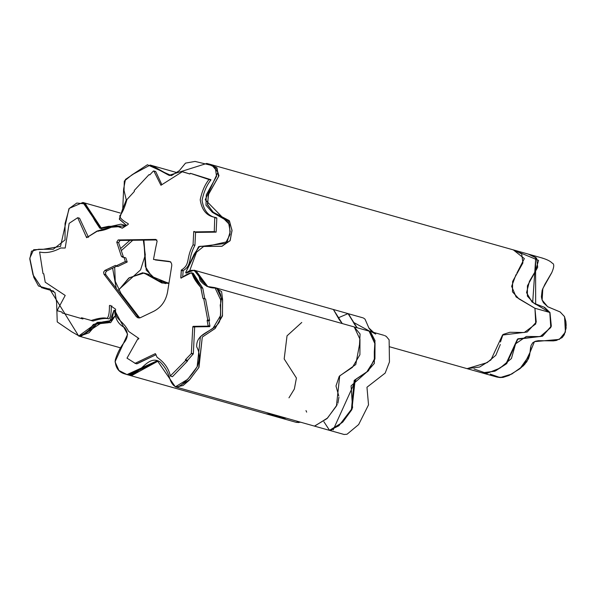 <?xml version="1.0" encoding="UTF-8"?>
<svg xmlns="http://www.w3.org/2000/svg" width="596" height="596" viewBox="0 0 596 596"><rect width="100%" height="100%" fill="white"/><g stroke="black" fill="none" stroke-linecap="round" stroke-linejoin="round"><path stroke-width="0.89" d="M357.116 327.748L348.258 313.682L333.402 309.488L342.268 323.561L339.325 319.761L333.38 309.495L194.102 270.197L186.049 273.154L185.691 272.499L194.169 254.12L199.653 246.349L208.704 245.917L227.195 241.745L230.212 231.688L228.372 221.563L212.362 212.332L206 205.195L206.261 194.84L216.542 176.371L215.253 167.431L206.872 163.408L169.003 175.351L150.177 165.062L133.683 173.89L125.451 179.441L123.625 189.059L122.724 209.427L119.304 219.008L126.553 225.467L119.461 219.365L122.232 210.112L126.285 199.958L124.05 190.526L124.303 181.05L131.791 174.986L147.406 164.757L171.417 175.634L179.351 170.635L185.512 163.125L195.048 161.427L212.288 165.584L217.912 172.266L205.225 199.749L229.52 224.55L230.026 234.6L225.363 243.451L198.565 246.707L185.691 272.499L186.667 272.774L185.691 272.499L186.049 273.154L185.691 272.499M265.846 413.773L269.325 414.22L271.106 413.877L269.325 414.227L284.188 418.414L281.126 418.094L266.27 413.9L269.325 414.227L284.188 418.414L285.976 418.072L284.188 418.414M201.902 280.984L195.957 270.718L207.825 286.631L201.902 280.984L207.825 286.631L195.019 270.584L201.902 280.984M168.921 283.405L161.784 282.966L144.053 273.028L129.31 277.736L118.731 290.051L128.691 278.153L142.697 272.752L168.921 283.405M266.278 413.892L128.855 375.115L131.902 375.443L158.253 361.005L131.902 375.443L127.872 374.802L158.253 361.005L128.855 375.115L127 374.593L157.337 360.699L175.343 386.856L187.755 379.28L197.142 366.749L200.442 336.546L213.13 328.076L220.624 315.433L220.684 299.9L214.925 287.63L206.849 286.4L194.102 270.197M214.925 287.63L216.78 288.151L222.539 300.421L222.487 315.962L214.985 328.605L202.297 337.075L198.997 367.27L189.61 379.808L177.198 387.378L189.61 379.808L198.997 367.27L202.297 337.075L214.985 328.605L222.487 315.962L222.539 300.421L216.78 288.151L353.957 326.861M314.45 426.11L327.033 418.586L336.427 406.047L339.72 375.853L352.407 367.382L359.91 354.739L359.962 339.199L354.21 326.928L360.088 333.998L359.5 344.644L355.775 364.514L339.251 376.285L335.98 385.992L338.766 395.915M338.454 317.743L348.049 313.63L353.488 322.361L370.392 331.592L375.003 340.562L374.295 352.005L374.377 363.351L367.143 371.68L351.074 385.873L352.579 407.843L338.9 425.753L329.581 430.379L323.874 421.7M354.21 326.928L369.066 331.123L374.817 343.482L374.795 359.358L366.778 371.971L354.203 380.39L351.372 410.108L341.925 422.75L329.461 430.349L314.606 426.155L327.562 417.997L337.276 404.58M305.994 410.599L306.672 412.134M337.902 403.231L338.915 397.167M286.155 418.124L282.646 418.422M348.526 313.772L354.732 324.664L357.287 327.793M333.149 429.925L356.244 378.937L368.477 370.779L374.891 358.025L375.04 343.028L369.326 331.197L375.011 343.378L374.944 358.755L367.732 371.405L355.164 379.764L351.923 409.564L342.752 422.087L330.683 430.513L329.663 430.401M300.675 422.221L295.743 422.206M371.859 331.912L368.931 328.12L372.187 332.188L375.741 334.058M362.875 317.817L348.422 313.742M298.887 422.564L295.832 422.236L281.327 418.139M284.366 418.467L281.625 418.221M160.942 185.274L153.91 171.126L153.358 171.052L149.775 174.896L149.037 174.628L134.212 190.541L134.42 191.383L126.948 199.556C124.683 207.691 122.277 213.122 119.729 215.841C119.99 218.129 122.828 220.751 128.252 223.709L128.222 224.401L122.038 228.179C113.694 222.33 110.826 230.272 97.558 231.01L86.644 237.7L77.696 217.696L69.143 223.351L65.195 248.033L60.725 247.996C53.059 252.123 46.019 253.456 39.619 252.004L43.009 273.609L43.769 273.788L45.221 282.213L65.21 295.445L57.328 310.196L57.514 310.777L62.073 312.103L62.185 312.967L81.056 318.458L81.622 317.787L91.248 320.469C98.556 318.108 103.823 317.407 107.056 318.353C108.725 316.826 109.508 312.595 109.411 305.673L109.962 305.316L115.617 309.205C114.745 320.588 122.173 318.927 128.587 331.398L138.875 338.454L138.488 339.146L137.892 338.759L127 358.151L135.143 363.292L155.362 353.629L157.106 357.324C164.265 362.279 168.683 368.477 170.367 375.927L185.639 360.543L185.445 359.693L191.338 353.57L192.806 326.742L193.179 326.34L207.721 326.139L208.093 325.632L207.11 320.462L207.736 319.866L203.69 298.462L202.923 298.291L200.763 287.436C195.719 281.655 192.858 276.931 192.165 273.266C190.251 272.506 186.623 274.108 181.296 278.079L180.774 277.751L181.303 270.07C190.683 264.296 185.579 258.843 193.059 244.807L193.737 231.501L194.423 231.889L214.269 231.613L214.754 217.294C206.626 215.908 201.776 210.075 200.211 199.794C201.917 191.472 204.845 184.715 208.972 179.53L190.318 173.317L189.751 173.98L182.398 171.678L160.942 185.274L153.91 171.126L153.358 171.052L149.775 174.896L149.037 174.628L134.212 190.541L134.42 191.383L126.948 199.556C124.683 207.691 122.277 213.122 119.729 215.841C119.99 218.129 122.828 220.751 128.252 223.709L128.222 224.401L122.359 228.156L118.239 226.718L109.798 227.367L96.977 231.084L86.644 237.7L77.696 217.696L69.143 223.351L65.195 248.033L60.725 247.996C53.059 252.123 46.019 253.456 39.619 252.004L43.009 273.609L43.769 273.788L45.221 282.213L65.21 295.445L57.328 310.196L57.514 310.777L62.073 312.103L62.185 312.967L81.056 318.458L81.622 317.787L91.248 320.469C98.556 318.108 103.823 317.407 107.056 318.353C108.725 316.826 109.508 312.595 109.411 305.673L109.962 305.316L115.617 309.205C114.745 320.588 122.173 318.927 128.587 331.398L138.875 338.454L138.488 339.146L137.892 338.759L127 358.151L135.143 363.292L155.362 353.629L157.106 357.324C164.265 362.279 168.683 368.477 170.367 375.927L185.639 360.543L185.445 359.693L191.338 353.57L192.806 326.742L193.179 326.34L207.721 326.139L208.093 325.632L207.11 320.462L207.736 319.866L203.69 298.462L202.923 298.291L200.912 287.674L191.39 272.752L180.938 278.094L181.303 270.07C190.683 264.296 185.579 258.843 193.059 244.807L193.737 231.501L194.423 231.889L214.269 231.613L214.754 217.294C206.626 215.908 201.776 210.075 200.211 199.794C201.917 191.472 204.845 184.715 208.972 179.53L190.318 173.317L189.751 173.98L182.398 171.678L160.942 185.274M155.727 247.631L153.485 259.431L168.891 261.353C170.955 261.868 171.909 263.328 171.752 265.734L167.536 292.085C165.822 300.98 161.233 307.38 153.775 311.291L140.388 317.69L136.424 316.752L103.987 274.212L103.592 272.104L104.926 270.413L115.43 265.391L116.004 265.958L125.354 261.488L123.998 257.368L122.441 257.174L121.361 256.228L116.756 242.162L118.172 239.942L155.794 239.413L157.113 241.179L155.727 247.631L157.113 241.179L155.794 239.413L118.172 239.942L116.756 242.162L121.361 256.228L122.441 257.174L123.998 257.368L125.354 261.488L116.004 265.958L115.43 265.391L104.926 270.413L103.592 272.104L103.987 274.212L136.424 316.752L138.101 317.906L140.388 317.69L153.775 311.291C161.233 307.38 165.822 300.98 167.536 292.085L171.752 265.734C171.909 263.328 170.955 261.868 168.891 261.353L153.485 259.431L155.727 247.631M149.82 174.844L149.037 174.628M119.185 227.009L118.239 226.718M98.414 231.255L96.977 231.084M86.644 237.7L86.323 237.022L87.284 237.29M87.605 237.089L86.636 236.821M79.551 218.225L88.499 237.342L79.551 218.225L77.696 217.696M43.776 273.825L43.009 273.609M82.918 318.979L83.03 318.599L82.918 318.979L81.056 318.458M83.03 318.599L83.477 318.309L83.03 318.599L81.168 318.07L81.622 317.787M92.842 321.035L93.11 320.991C100.419 318.637 105.686 317.929 108.912 318.882C110.58 317.348 111.363 313.123 111.266 306.195L111.817 305.837L111.266 306.195C111.363 313.123 110.58 317.348 108.912 318.882C105.686 317.929 100.419 318.637 93.11 320.991L90.987 320.506M138.592 338.953L137.892 338.759M136.685 363.798L156.1 354.687L137.006 363.821L134.83 363.277L136.685 363.798M172.438 376.709L187.494 361.064L172.438 376.709L170.583 376.188M187.494 361.064L185.639 360.543M209.591 320.395L205.545 298.983L209.591 320.395L208.972 320.991L209.948 326.161L209.576 326.66L195.041 326.861L194.661 327.264L193.32 353.8L187.263 360.781L193.32 353.8L194.661 327.264L195.041 326.861L209.576 326.66L209.948 326.161L208.972 320.991L209.591 320.395L207.736 319.866M205.545 298.983L203.69 298.462M203.34 298.566L202.923 298.291L203.601 298.484M192.262 273.37L202.767 288.196L204.778 298.82L202.767 288.196L193.246 273.281L191.39 272.752M194.922 245.336L195.592 232.023L194.922 245.336C187.442 259.364 192.538 264.825 183.158 270.599L182.689 277.155L183.158 270.599C192.538 264.825 187.442 259.364 194.922 245.336L193.059 244.807M194.438 231.695L193.737 231.501L194.445 231.494M196.285 232.41L216.125 232.135L196.285 232.41L194.423 231.889M216.125 232.135L216.832 218.196L216.125 232.135L214.269 231.613M210.828 180.059L210.939 179.701L210.828 180.059C206.7 185.244 203.78 191.994 202.066 200.316C203.638 210.597 208.481 216.437 216.609 217.823L216.832 218.196L216.609 217.823C208.481 216.437 203.638 210.597 202.066 200.316C203.78 191.994 206.7 185.244 210.828 180.059L208.972 179.53M210.939 179.701L192.173 173.838L209.077 179.18M192.173 173.838L190.318 173.317M190.198 173.697L189.751 173.98M182.391 171.678L189.93 173.98L182.123 171.722M155.765 171.648L161.866 184.685L155.765 171.648L153.358 171.052M138.279 317.273L105.842 274.734L138.279 317.273L136.424 316.752M169.346 261.443L169.786 261.599M155.34 259.953L170.747 261.875L153.485 259.431M156.845 239.95L120.034 240.464L118.611 242.684L123.543 257.316L118.611 242.684L120.034 240.464L156.845 239.95M125.853 257.897L127.216 262.009L125.853 257.897L123.998 257.368M127.216 262.009L117.859 266.479L127.216 262.009L125.354 261.488M117.859 266.479L116.004 265.958M117.285 265.913L106.781 270.934L105.455 272.633L105.842 274.734L105.455 272.633L106.781 270.934L117.285 265.913M121.912 224.446L126.002 225.824L120.966 224.156L100.717 228.588L82.896 202.469L69.263 208.376L65.038 223.575L65.031 239.927L53.253 249.277L38.531 249.27L31.484 251.177L29.8 259.051L33.018 274.816L41.601 287.734L49.587 288.948L78.694 336.04L97.513 322.309L109.537 321.922L113.94 310.367L114.648 310.307L127.604 334.289L115.035 361.809L118.962 370.503L127 374.593M83.79 202.804L101.715 228.752L84.751 202.998L82.896 202.469M41.601 287.734L50.481 289.239L42.629 287.957M78.694 336.04L80.549 336.561L102.229 322.317L80.549 336.569L97.148 323.732L108.293 322.801L115.356 315.709L110.618 322.667L102.229 322.317L110.618 322.667L115.356 315.709L108.04 322.786L96.641 324.008L89.057 332.777L79.596 336.226M113.94 310.367L114.648 310.307L113.94 310.367L111.72 320.469L102.899 321.877L93.356 324.455L87.299 332.128L79.484 336.211L71.684 331.778L57.238 321.929L56.59 302.053L54.966 292.547L47.114 288.471L38.502 286.013L33.801 277.371L29.8 258.12L33.674 249.717L42.733 249.374L60.516 246.416L68.95 208.682L76.78 203.05L85.623 203.974L94.786 220.542L99.808 228.194L108.368 226.346L125.689 226.026L120.966 224.156M207.788 163.684L216.236 167.342L218.963 175.708L208.675 193.938L207.415 204.205L212.906 212.064L229.14 220.557L232.008 230.183L230.205 240.426L222.114 246.215L203.713 246.439L196.531 252.123L189.506 271.225L196.494 252.257L203.534 246.461L221.809 246.282L230.011 240.806L232.038 230.659L229.46 220.974L213.42 212.392L207.602 204.92L208.362 194.713L218.553 176.58L216.989 167.863L206.872 163.408M151.146 165.375L169.92 175.559L152.233 165.643L150.177 165.062M139.717 318.003L120.921 293.344L119.796 293.031L120.921 293.344L115.266 281.312L114.678 267.157L115.266 281.312L120.921 293.344L139.717 318.003M138.674 317.705L139.583 317.959L138.674 317.705M116.235 288.36L112.629 268.14L116.235 288.36M120.548 248.599L129.906 240.33L120.548 248.599M121.234 250.7L132.752 240.285L121.234 250.7M114.648 310.307C114.886 318.42 118.194 324.194 124.586 327.644C128.587 332.628 128.185 337.917 123.379 343.505C119.818 348.25 117.099 353.808 115.214 360.178C115.333 367.859 118.805 372.515 125.637 374.139C138.786 379.54 146.474 353.502 159.914 361.824C164.399 366.078 167.625 371.427 169.599 377.864C171.059 383.444 175.485 390.328 181.132 385.053C187.569 379.928 192.94 373.774 197.246 366.585C200.07 359.321 199.891 352.75 196.71 346.865C195.883 332.218 214.188 332.143 219.529 321.602C220.617 316.118 220.848 310.635 220.222 305.159C222.353 297.575 220.93 291.854 215.961 287.98C209.822 288.419 204.51 285.909 200.04 280.463C198.729 272.432 193.03 266.546 186.049 273.154M176.304 386.968L183.091 385.5L189.044 380.419L198.706 367.739L202.312 337.06L215.208 328.418L222.45 315.336L222.613 299.527L221.6 291.653L215.804 287.92L221.6 291.653L222.613 299.527L222.45 315.336L215.208 328.418L202.312 337.06L198.706 367.739L189.044 380.419L183.091 385.5L176.304 386.968M118.589 289.798L140.574 269.861L145.312 254.984L143.323 240.136L145.312 254.984L140.574 269.861L118.589 289.798M43.188 288.181L50.518 289.254L43.188 288.181M389.635 346.79L467.093 368.648L479.653 367.032L490.933 359.924L502.51 335.056L527.177 332.024L536.244 322.168L534.925 308.266L518.945 298.887L512.471 291.824L512.627 281.446L522.923 262.896L521.694 253.911L513.283 249.873L208.719 163.93M143.897 240.128L145.372 266.65L152.159 277.051L162.529 282.705L168.966 283.122L156.219 279.874L146.221 270.085L143.897 240.128L146.221 270.085L156.219 279.874L168.966 283.122M519.63 252.57L538.553 260.377L535.432 271.135L529.442 281.319L526.551 292.643L531.967 301.941L549.788 312.46L550.808 327.524L540.207 336.591L526.365 336.457L515.592 343.788L511.435 358.516L500.029 368.09L486.828 373.431L474.021 368.984M516.874 273.162L524.338 258.597L513.312 249.873L528.168 254.06L536.601 258.142L537.689 267.269L527.43 285.804L527.378 296.115L533.822 303.081L549.788 312.46L551.114 326.31L542.405 336.114L517.417 339.191L505.862 364.059L494.427 371.271L481.911 372.835L467.055 368.641L487.163 362.629L495.812 355.283L500.305 344.54M500.461 342L502.994 334.475L509.893 332.263L524.271 332.516L535.774 323.919L534.932 308.266L549.788 312.46L534.932 308.266L516.114 296.964L511.644 286.356L515.98 274.681M466.675 368.529L467.055 368.641M513.312 249.873L512.709 249.709M564.486 316.61L565.813 321.296L566.111 328.076L564.27 334.766L562.192 337.567L556.426 340.443L553.356 340.875L538.307 340.689L535.364 341.277L532.742 342.737L531.066 345.471L529.524 355.507L528.451 358.799L524.666 364.439L519.779 368.82L508.991 375.458L503.054 377.395L496.975 377.067L482.134 372.895M543.82 307.052L549.966 312.513L551.293 326.377L542.271 336.256L517.626 339.206L506.116 364.059L494.874 371.196L482.335 372.947M483.363 373.193L495.753 370.742L506.786 363.508L517.998 338.759L542.539 336.181L551.33 326.228L549.966 312.513L544.58 307.357L535.662 303.938L535.566 257.345M544.58 307.357L535.677 303.945L535.29 304.318L535.677 303.945M532.69 302.366L535.662 303.938L532.69 302.366L535.782 257.487L529.255 254.395M565.88 321.49L566.2 325.498M530.619 347.118L530.082 351.647M529.717 354.866L519.876 368.805M551.658 272.767L544.915 284.262L542.151 290.274L541.384 296.823L542.077 299.952L543.448 302.716L547.784 306.791L560.091 311.931L564.419 316.483L565.813 321.296L566.111 328.076L564.27 334.766L562.192 337.567L556.426 340.443L553.356 340.875L538.307 340.689L535.364 341.277L532.742 342.737L531.066 345.471L529.524 355.507L526.767 361.832L519.779 368.82L508.991 375.458L503.054 377.395L499.962 377.551L496.975 377.067L490.195 374.072M301.762 322.458L287.034 335.824L284.18 358.941L296.421 378.013L294.357 389.024L288.963 397.837M208.645 163.907L209.226 164.071M187.263 360.781L185.408 360.26M187.3 360.222L185.445 359.693M193.201 354.091L191.338 353.57M193.32 353.8L191.465 353.279M194.661 327.264L192.806 326.742M195.041 326.861L193.179 326.34M209.576 326.66L207.721 326.139M209.948 326.161L208.093 325.632M208.972 320.991L207.11 320.462M209.248 320.499L207.386 319.978M202.767 288.196L200.912 287.674M202.618 287.957L200.763 287.436M181.489 277.952L180.774 277.751M183.002 270.919L181.147 270.39M183.158 270.599L181.303 270.07M216.832 218.196L214.977 217.667M216.609 217.823L214.754 217.294M120.034 240.464L118.172 239.942M118.611 242.684L116.756 242.162M123.216 256.757L121.361 256.228M106.781 270.934L104.926 270.413M105.842 274.734L103.987 274.212M149.291 274.503L144.053 273.028M175.343 386.856L314.621 426.155M300.704 422.229L296.517 422.408M363.411 317.996L365.02 319.151L368.872 327.934L375.122 333.864M384.569 335.533L386.282 336.405L389.121 339.824L389.456 361.943L385.18 373.081L366.965 387.244L368.522 404.863L358.65 424.561L347.028 434.246L344.123 434.477M369.252 331.175L383.779 335.272M329.685 430.409L344.175 434.499M98.437 231.255L97.52 231.002M136.775 363.843L134.919 363.314M155.556 171.469L153.701 170.94M126.263 225.66L123.32 224.826M120.265 213.025L85.004 203.072M43.463 288.263L53.677 291.146M80.549 336.569L120.735 347.908M165.718 283.607L162.529 282.705M152.032 165.584L177.422 172.751M528.347 254.12L542.852 258.21M541.824 257.949C546.964 259.454 550.428 261.19 552.224 263.149C554.392 263.805 554.22 267.015 551.717 272.767L542.822 288.561L542.151 300.064L547.642 306.694L560.173 311.976L564.546 316.662L565.41 332.091L559.383 339.385L534.441 341.65L530.03 352.37L523.512 365.706L511.785 374.042L500.186 377.581L490.374 374.176"/></g></svg>
